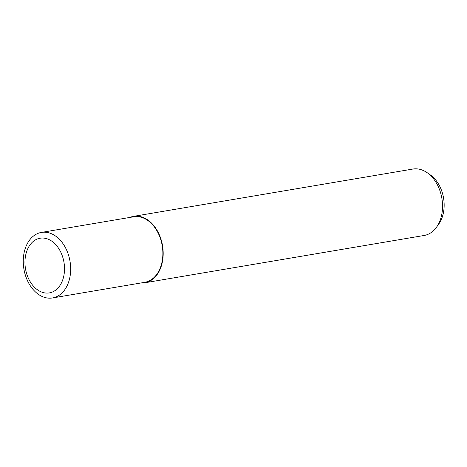 <?xml version="1.0" encoding="UTF-8"?>
<svg xmlns="http://www.w3.org/2000/svg" width="467" height="467" viewBox="0 0 467 467"><rect width="100%" height="100%" fill="white"/><g stroke="black" fill="none" stroke-linecap="round" stroke-linejoin="round"><path stroke-width="0.7" d="M140.911 282.979A33.682 23.694 -99.6 0 0 144.788 282.78L424.129 235.473A33.682 23.694 -99.6 0 0 436.47 227.26A33.682 23.694 -99.6 0 0 428.111 173.385A33.682 23.694 -99.6 0 0 427.235 172.743A33.682 23.694 -99.6 0 0 412.881 169.048L133.539 216.355A33.682 23.694 -99.6 0 0 129.814 217.441M144.788 282.78A33.682 23.694 -99.6 0 0 163.1 256.383A33.682 23.694 -99.6 0 0 148.769 220.693A33.682 23.694 -99.6 0 0 133.539 216.355M436.47 227.26L438.676 224.183A30.443 21.412 -99.6 0 0 431.123 175.499A30.443 21.412 -99.6 0 0 430.335 174.921L427.235 172.743M56.443 236.693A33.233 23.379 -99.6 0 0 41.417 232.414A33.233 23.379 -99.6 0 0 23.35 258.455A33.233 23.379 -99.6 0 0 37.488 293.673A33.233 23.379 -99.6 0 0 52.514 297.952A33.233 23.379 -99.6 0 0 70.581 271.905A33.233 23.379 -99.6 0 0 56.443 236.693M52.643 241.789A27.728 19.503 -99.6 0 0 26.607 251.666A27.728 19.503 -99.6 0 0 36.835 289.33A27.728 19.503 -99.6 0 0 62.87 279.453A27.728 19.503 -99.6 0 0 52.643 241.789M41.417 232.414L133.615 216.799A33.233 23.379 80.4 0 1 148.64 221.078A33.233 23.379 80.4 0 1 162.779 256.29A33.233 23.379 80.4 0 1 144.712 282.337L52.514 297.952"/></g></svg>

